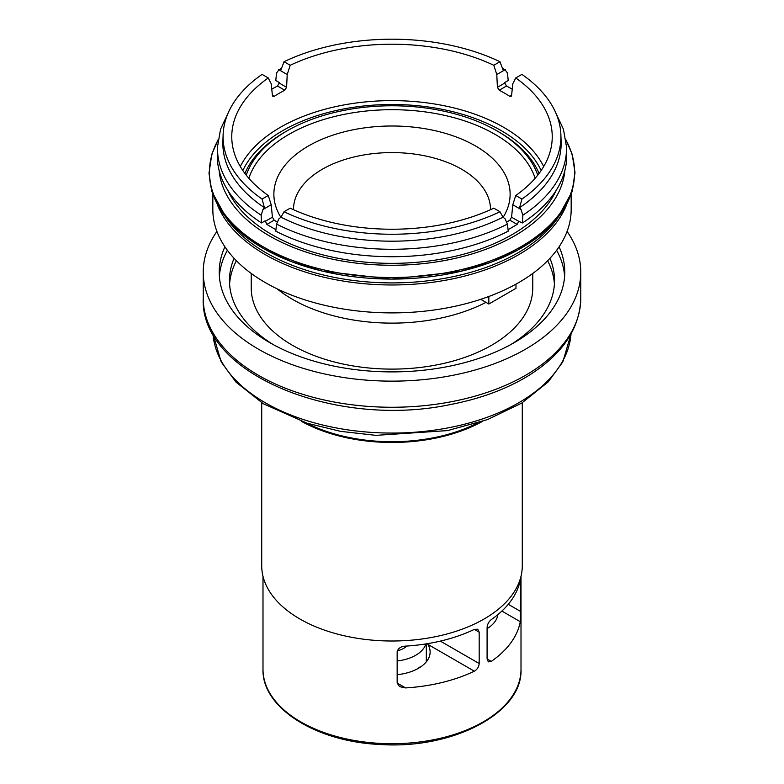 <?xml version="1.0" encoding="UTF-8"?>
<svg xmlns="http://www.w3.org/2000/svg" width="784" height="784" viewBox="0 0 784 784"><rect width="100%" height="100%" fill="white"/><g stroke="black" fill="none" stroke-linecap="round" stroke-linejoin="round"><path stroke-width="1.18" d="M487.089 658.962L487.089 627.612C487.374 624.289 488.775 621.614 491.303 619.595A129.007 74.48 0 0 0 520.282 579.905C520.703 577.269 520.909 577.387 520.899 580.258L520.282 621.702A129.007 74.48 180 0 1 491.303 661.392L488.344 661.853L487.089 658.962L491.303 661.392M520.282 579.905C520.703 577.269 520.909 577.387 520.899 580.258L520.282 579.905M397.155 683.05L397.155 651.7C398.194 648.231 401.006 646.379 405.593 646.124A129.007 74.48 0 0 0 474.34 629.385L477.789 629.209L479.181 632.178L479.181 663.529C478.916 666.87 477.309 669.418 474.34 671.192A129.007 74.48 180 0 1 405.593 687.921L399.683 686.676L397.155 683.05L405.593 687.921M474.34 671.192L427.878 644.36A39.935 23.059 180 0 1 430.132 651.994A39.935 23.059 180 0 1 397.155 674.701M508.061 229.653A169.609 97.922 0 0 0 517.097 224.371L518.763 221.343L511.58 217.197L512.795 204.771L515.745 195.5A160.24 92.512 180 0 0 552.191 139.013A160.24 92.512 180 0 0 515.745 77.949L512.795 83.78L511.58 95.491L511.05 96.491L509.816 96.334A159.319 91.983 0 0 0 499.241 90.229L506.523 86.024L504.533 82.643L508.218 80.517L507.464 73.02L505.023 69.776L505.739 70.021L502.475 68.404M518.763 221.343L522.477 222.95L522.83 215.218L521.027 209.524L512.795 204.771M275.939 229.653A169.609 97.922 0 0 1 266.903 224.371L265.208 220.823L261.523 222.95L261.17 215.218L262.973 209.524L264.394 207.623A169.138 97.647 180 0 1 222.891 141.737L223.107 134.936A168.923 97.53 180 0 1 262.081 74.392L268.255 77.949L271.205 83.78L272.42 95.491L272.95 96.491L274.184 96.334L272.401 95.305M556.209 190.316A169.834 98.049 180 0 1 392 263.355A169.834 98.049 180 0 1 227.791 190.316M512.236 89.19A169.609 97.922 0 0 0 511.932 89.013A169.609 97.922 0 0 0 506.523 86.024M499.241 90.229L497.399 87.308L496.791 74.529L493.793 65.278A160.24 92.512 180 0 0 290.207 65.278L287.209 74.529L278.977 69.776L276.536 73.02L275.782 80.517L279.467 82.643L277.477 86.024A169.609 97.922 0 0 0 271.764 89.19M287.209 74.529L286.601 87.308L279.418 83.153M281.525 68.404L278.251 70.021L280.986 69.854L284.033 61.72A168.923 97.53 180 0 1 499.967 61.72L503.014 69.854L505.023 69.776L496.791 74.529M274.184 96.334A159.319 91.983 0 0 1 284.759 90.229L286.601 87.308M503.014 217.207L505.023 218.775L507.464 224.077L508.218 231.172A174.724 100.881 180 0 1 275.782 231.172L276.536 224.077L278.977 218.775L280.986 217.207L284.033 211.729L290.207 208.172A160.24 92.512 180 0 0 493.793 208.172L499.967 211.729L503.014 217.207A169.138 97.647 180 0 1 280.986 217.207M397.282 650.798A19.198 11.084 0 0 0 406.818 646.045M397.155 660.971A36.123 20.854 0 0 0 425.83 643.929M417.215 668.977A36.123 20.854 0 0 0 419.861 667.037L419.861 667.429M488.834 296.489L488.834 304.025L515.98 288.345L515.98 284.131M480.71 299.331L488.834 304.025M571.173 194.559L571.173 209.455A179.173 103.449 180 0 1 392 312.894A179.173 103.449 180 0 1 212.827 209.455L212.827 194.559M557.473 218.315A178.311 102.949 180 0 1 392 282.906A178.311 102.949 180 0 1 226.527 218.315M564.892 170.442A173.117 99.95 180 0 1 392 265.257A173.117 99.95 180 0 1 219.108 170.442M242.844 170.54A154.428 89.16 180 0 1 501.201 130.605A154.428 89.16 180 0 1 541.156 170.54M246.254 175.175A148.46 85.711 180 0 1 287.022 130.879A148.46 85.711 180 0 1 496.978 130.879L498.898 131.986A151.175 87.279 180 0 1 539.059 173.47M244.941 173.47A151.175 87.279 180 0 1 285.102 131.986L287.022 130.879M498.898 131.986L496.978 130.879A148.46 85.711 180 0 1 537.746 175.175M248.851 178.291A145.638 84.084 180 0 1 348.949 113.455A145.638 84.084 180 0 1 494.988 134.319A145.638 84.084 180 0 1 535.149 178.291M280.858 217.295A118.129 68.198 180 0 1 328.712 136.612A118.129 68.198 180 0 1 475.525 145.971A118.129 68.198 180 0 1 503.142 217.295M293.5 209.691A98.5 56.869 180 0 1 354.113 156.957A98.5 56.869 180 0 1 461.649 169.236A98.5 56.869 180 0 1 490.5 209.691M567.087 231.417A188.768 108.986 180 0 1 580.768 272.156A188.768 108.986 180 0 1 392 381.142A188.768 108.986 180 0 1 203.232 272.156A188.768 108.986 180 0 1 216.913 231.417M559.1 246.793A172.774 99.754 180 0 1 564.774 272.156A172.774 99.754 180 0 1 392 371.9A172.774 99.754 180 0 1 219.226 272.156A172.774 99.754 180 0 1 224.9 246.793M556.64 250.263A172.774 99.754 180 0 1 564.617 276.331M219.383 276.331A172.774 99.754 180 0 1 227.36 250.263M549.927 258.318A162.533 93.835 180 0 1 554.533 280.515A162.533 93.835 180 0 1 510.443 344.774M273.557 344.774A162.533 93.835 180 0 1 229.467 280.515A162.533 93.835 180 0 1 234.073 258.318M547.614 260.729A162.533 93.835 180 0 1 554.415 284.171M229.585 284.171A162.533 93.835 180 0 1 236.386 260.729M532.777 273.44L532.777 287.826A140.777 81.281 180 0 1 392 369.107A140.777 81.281 180 0 1 251.223 287.826L251.223 273.44M485.972 302.369A140.777 81.281 180 0 1 277.154 288.855M477.427 423.056A129.007 74.48 180 0 1 306.583 423.056M482.405 421.41A130.281 75.215 180 0 1 301.595 421.41M522.281 402.751L522.281 565.783A130.281 75.215 180 0 1 392 641.008A130.281 75.215 180 0 1 261.719 565.783L261.719 402.751M511.58 217.197L509.816 220.167A159.319 91.983 0 0 1 506.915 221.96M499.967 211.729A168.923 97.53 180 0 1 284.033 211.729M515.745 77.949L521.919 74.392A168.923 97.53 180 0 1 560.893 134.936L561.109 141.737A169.138 97.647 180 0 1 519.606 207.623L521.919 199.058L515.745 195.5M560.893 134.936A168.923 97.53 180 0 1 521.919 199.058M223.107 134.936A168.923 97.53 180 0 0 262.081 199.058L264.394 207.623M262.081 199.058L268.255 195.5L271.205 204.771L272.42 217.197L274.184 220.167A159.319 91.983 0 0 0 277.085 221.96M262.973 209.524L271.205 204.771M493.793 65.278L499.967 61.72M497.879 614.607A39.935 23.059 180 0 1 487.089 628.65M268.255 195.5A160.24 92.512 180 0 1 231.809 139.013A160.24 92.512 180 0 1 268.255 77.949M290.207 65.278L284.033 61.72M519.606 207.623L521.027 209.524M261.523 222.95A174.724 100.881 180 0 1 217.305 153.997L217.531 146.696A174.499 100.744 180 0 0 261.17 215.218M522.83 215.218A174.499 100.744 180 0 0 566.469 146.696L566.695 153.997A174.724 100.881 180 0 1 522.477 222.95M521.007 576.309L521.007 669.242A129.007 74.48 180 0 1 392 743.722A129.007 74.48 180 0 1 262.993 669.242L262.993 576.309M474.34 629.385L479.181 632.178M440.343 641.106L479.181 663.529M509.816 96.334L511.599 95.305M497.399 87.308L504.582 83.153M284.759 90.229L277.477 86.024M566.577 204.791A179.173 103.449 180 0 1 392 284.974A179.173 103.449 180 0 1 217.423 204.791M574.339 177.498A182.456 105.34 180 0 1 392 279.084A182.456 105.34 180 0 1 209.661 177.498M565.881 139.964A182.574 105.409 180 0 1 392 277.507A182.574 105.409 180 0 1 218.119 139.964M240.296 166.512A157.888 91.15 180 0 1 503.642 127.312A157.888 91.15 180 0 1 543.704 166.512M571.017 333.964A179.173 103.449 180 0 1 392 433.072A179.173 103.449 180 0 1 212.983 333.964M203.232 298.273C199.577 373.713 335.552 429.005 450.555 404.515C480.661 398.693 506.699 389.04 528.69 375.556C562.481 354.319 579.837 328.565 580.768 298.273A188.768 108.986 180 0 1 392 407.259A188.768 108.986 180 0 1 203.232 298.273L203.232 272.156M517.097 224.371L509.816 220.167M508.277 604.317L520.899 611.608M501.887 611.079L520.282 621.702M265.237 221.343L272.42 217.197M266.903 224.371L274.184 220.167M507.464 224.077A174.499 100.744 180 0 1 276.536 224.077M228.399 112.435L220.569 129.213L217.531 146.696M426.32 643.85L426.32 661.823M218.158 139.63L211.827 154.213L208.985 173.186L211.807 191.492L226.596 218.393L243.011 234.622L264.11 248.9L291.481 261.66L322.557 271.156L391.157 279.084L459.787 271.548L490.98 262.238L518.538 249.655L540.441 235.063L557.404 218.383L572.153 191.6L575.015 172.617L572.202 154.321L565.842 139.63M571.026 333.945L562.863 361.816L548.251 381.867L521.674 403.123L487.491 419.597L447.537 430.602L375.987 435.355L340.452 431.337L307.024 423.193L263.365 403.76L235.955 382.082L221.166 361.875L212.974 333.945M580.768 298.273L580.768 272.156M521.007 669.242C522.948 712.842 452.691 749.592 380.044 744.477C315.805 741.791 261.719 707.648 262.993 669.242M566.469 146.696L563.431 129.213L555.601 112.435"/></g></svg>
